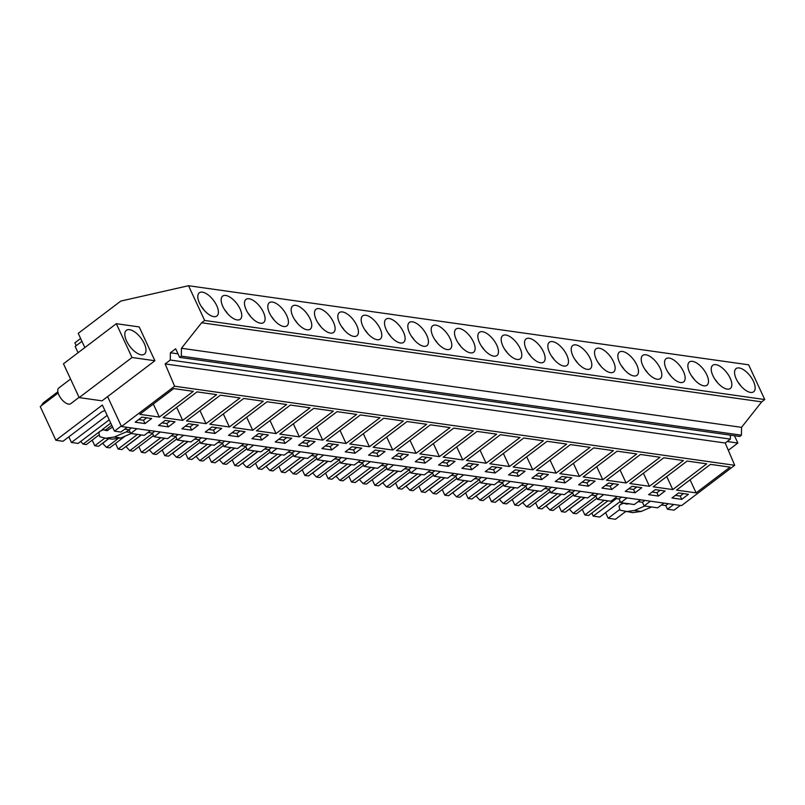 <?xml version="1.0" encoding="UTF-8"?>
<svg xmlns="http://www.w3.org/2000/svg" width="805" height="805" viewBox="0 0 805 805"><rect width="100%" height="100%" fill="white"/><g stroke="black" fill="none" stroke-linecap="round" stroke-linejoin="round"><path stroke-width="1.21" d="M764.75 399.532L204.661 320.46L188.531 285.725L748.63 364.806L764.75 399.532L761.691 401.856L741.546 427.344L741.435 435.193L739.765 436.461L179.676 357.39L175.671 348.766L170.388 352.781L178.036 353.858M730.427 435.143L730.366 439.107L725.225 443.012L734.703 465.29L681.573 505.59L121.485 426.519L107.598 396.613L102.034 400.83L79.172 397.6L63.474 363.79L116.323 323.691L139.195 326.921L154.892 360.731L107.598 396.613M84.837 347.579L78.236 333.351L120.8 301.07L188.531 285.725M121.485 426.519L174.605 386.209L734.703 465.29M696.124 492.881L730.065 467.131L710.453 464.364L676.522 490.104L696.124 492.881L690.066 479.83M671.964 497.973L681.765 499.362L688.436 494.3L678.635 492.912L671.964 497.973M276.055 433.573L256.453 430.806L290.384 405.056L309.995 407.823L276.055 433.573L269.997 420.522M261.695 440.053L268.367 434.992L258.566 433.603L251.895 438.665L261.695 440.053L260.156 436.733L263.386 434.287M299.39 436.863L279.788 434.096L313.729 408.346L333.33 411.114L299.39 436.863L293.332 423.822M285.03 443.344L291.702 438.282L281.901 436.894L275.23 441.965L285.03 443.344L283.491 440.033L286.721 437.578M243.714 398.465L263.316 401.232L229.375 426.982L209.773 424.215L243.714 398.465M215.016 433.462L221.697 428.401L211.896 427.012L205.215 432.074L215.016 433.462L213.476 430.152L216.716 427.697M252.72 430.273L233.108 427.505L267.049 401.755L286.65 404.523L252.72 430.273L246.662 417.232M235.231 430.313L228.55 435.374L238.361 436.753L245.032 431.691L235.231 430.313M570.433 444.591L590.035 447.359L556.094 473.109L536.492 470.341L570.433 444.591M538.615 473.139L531.934 478.21L541.735 479.589L548.416 474.527L538.615 473.139M593.768 447.892L613.37 450.659L579.439 476.399L559.827 473.632L593.768 447.892M561.95 476.439L555.279 481.501L565.08 482.889L571.751 477.818L561.95 476.439M509.424 466.518L489.822 463.75L523.763 438L543.365 440.768L509.424 466.518L503.367 453.477M491.936 466.548L485.264 471.619L495.065 472.998L501.736 467.936L491.936 466.548M547.098 441.301L566.7 444.068L532.759 469.808L513.157 467.041L547.098 441.301M518.4 476.298L525.081 471.227L515.281 469.848L508.599 474.91L518.4 476.298L516.86 472.978L520.1 470.533M649.444 486.29L629.842 483.523L663.783 457.773L683.385 460.541L649.444 486.29L643.386 473.239M631.965 486.321L625.284 491.382L635.085 492.771L641.766 487.709L631.965 486.321M687.118 461.064L706.72 463.831L672.779 489.581L653.177 486.814L687.118 461.064M655.3 489.621L648.619 494.683L658.42 496.061L665.101 491L655.3 489.621M602.774 479.7L583.172 476.932L617.113 451.182L636.715 453.95L602.774 479.7L596.716 466.648M585.285 479.73L578.614 484.801L588.415 486.18L595.086 481.118L585.285 479.73M640.448 454.473L660.05 457.25L626.109 482.99L606.507 480.223L640.448 454.473M611.75 489.48L618.431 484.409L608.62 483.03L601.949 488.092L611.75 489.48L610.21 486.16L613.44 483.704M383.733 418.238L403.335 421.005L369.404 446.745L349.793 443.978L383.733 418.238M351.916 446.785L345.244 451.847L355.045 453.235L361.717 448.164L351.916 446.785M407.078 421.528L426.68 424.295L392.739 450.045L373.138 447.278L407.078 421.528M375.251 450.076L368.579 455.147L378.38 456.526L385.052 451.464L375.251 450.076M322.725 440.154L303.123 437.387L337.064 411.647L356.665 414.414L322.725 440.154L316.667 427.113M305.246 440.194L298.564 445.256L308.365 446.644L315.047 441.573L305.246 440.194M360.399 414.937L380 417.704L346.059 443.454L326.458 440.687L360.399 414.937M331.7 449.935L338.382 444.873L328.581 443.485L321.899 448.556L331.7 449.935L330.161 446.624L333.401 444.169M462.754 459.927L443.142 457.16L477.083 431.41L496.685 434.177L462.754 459.927L456.697 446.886M445.266 459.967L438.584 465.028L448.385 466.407L455.067 461.346L445.266 459.967M500.418 434.71L520.03 437.477L486.089 463.227L466.487 460.46L500.418 434.71M468.601 463.257L461.929 468.319L471.73 469.707L478.401 464.646L468.601 463.257M416.074 453.336L396.473 450.569L430.413 424.829L450.015 427.596L416.074 453.336L410.017 440.295M398.586 453.376L391.914 458.437L401.715 459.826L408.397 454.755L398.586 453.376M453.748 428.119L473.35 430.886L439.409 456.636L419.808 453.869L453.748 428.119M421.931 456.666L415.249 461.728L425.05 463.117L431.732 458.055L421.931 456.666M182.705 420.391L163.103 417.624L197.044 391.874L216.646 394.641L182.705 420.391L176.647 407.34M165.216 420.421L158.545 425.493L168.346 426.871L175.017 421.81L165.216 420.421M220.379 395.175L239.981 397.942L206.04 423.682L186.438 420.914L220.379 395.175M191.681 430.172L198.362 425.1L188.561 423.722L181.88 428.783L191.681 430.172L190.141 426.851L193.371 424.396M159.37 417.091L193.301 391.351L173.699 388.584L139.768 414.323L159.37 417.091L153.312 404.05M151.682 418.509L141.881 417.131L135.21 422.192L145.011 423.581L151.682 418.509M170.388 352.781L170.278 360.026L165.126 363.93L725.225 443.012M165.126 363.93L174.605 386.209M170.278 360.026L730.366 439.107M204.661 320.46L201.602 322.775L181.457 348.273L181.336 356.122L741.435 435.193M181.336 356.122L179.676 357.39M181.457 348.273L741.546 427.344M201.602 322.775L761.691 401.856M755.14 387.114A14.55 6.762 52.8 0 0 747.251 372.695A14.55 6.762 52.8 0 0 736.072 368.589A14.55 6.762 52.8 0 0 734.583 373.258A14.55 6.762 52.8 0 0 742.482 387.678A14.55 6.762 52.8 0 0 753.661 391.773A14.55 6.762 52.8 0 0 755.14 387.114M291.179 310.65A14.55 6.762 52.8 0 0 299.078 325.069A14.55 6.762 52.8 0 0 310.247 329.175A14.55 6.762 52.8 0 0 311.736 324.516A14.55 6.762 52.8 0 0 303.847 310.086A14.55 6.762 52.8 0 0 292.668 305.991A14.55 6.762 52.8 0 0 291.179 310.65M288.401 321.215A14.55 6.762 52.8 0 0 280.502 306.796A14.55 6.762 52.8 0 0 269.323 302.7A14.55 6.762 52.8 0 0 267.844 307.359A14.55 6.762 52.8 0 0 275.733 321.779A14.55 6.762 52.8 0 0 286.912 325.874A14.55 6.762 52.8 0 0 288.401 321.215M358.406 331.107A14.55 6.762 52.8 0 0 350.517 316.677A14.55 6.762 52.8 0 0 339.338 312.582A14.55 6.762 52.8 0 0 337.858 317.24A14.55 6.762 52.8 0 0 345.748 331.66A14.55 6.762 52.8 0 0 356.927 335.766A14.55 6.762 52.8 0 0 358.406 331.107M594.563 353.486A14.55 6.762 52.8 0 0 602.452 367.905A14.55 6.762 52.8 0 0 613.631 372.011A14.55 6.762 52.8 0 0 615.121 367.342A14.55 6.762 52.8 0 0 607.222 352.922A14.55 6.762 52.8 0 0 596.052 348.827A14.55 6.762 52.8 0 0 594.563 353.486M571.228 350.185A14.55 6.762 52.8 0 0 579.117 364.615A14.55 6.762 52.8 0 0 590.296 368.71A14.55 6.762 52.8 0 0 591.786 364.051A14.55 6.762 52.8 0 0 583.887 349.632A14.55 6.762 52.8 0 0 572.707 345.526A14.55 6.762 52.8 0 0 571.228 350.185M568.441 360.751A14.55 6.762 52.8 0 0 560.552 346.331A14.55 6.762 52.8 0 0 549.372 342.236A14.55 6.762 52.8 0 0 547.893 346.895A14.55 6.762 52.8 0 0 555.782 361.314A14.55 6.762 52.8 0 0 566.962 365.42A14.55 6.762 52.8 0 0 568.441 360.751M638.456 370.642A14.55 6.762 52.8 0 0 630.567 356.223A14.55 6.762 52.8 0 0 619.387 352.117A14.55 6.762 52.8 0 0 617.898 356.776A14.55 6.762 52.8 0 0 625.797 371.206A14.55 6.762 52.8 0 0 636.966 375.301A14.55 6.762 52.8 0 0 638.456 370.642M708.47 380.524A14.55 6.762 52.8 0 0 700.571 366.104A14.55 6.762 52.8 0 0 689.392 361.998A14.55 6.762 52.8 0 0 687.913 366.667A14.55 6.762 52.8 0 0 695.802 381.087A14.55 6.762 52.8 0 0 706.981 385.182A14.55 6.762 52.8 0 0 708.47 380.524M711.248 369.958A14.55 6.762 52.8 0 0 719.137 384.377A14.55 6.762 52.8 0 0 730.316 388.483A14.55 6.762 52.8 0 0 731.805 383.824A14.55 6.762 52.8 0 0 723.916 369.394A14.55 6.762 52.8 0 0 712.737 365.299A14.55 6.762 52.8 0 0 711.248 369.958M641.233 360.077A14.55 6.762 52.8 0 0 649.132 374.496A14.55 6.762 52.8 0 0 660.311 378.592A14.55 6.762 52.8 0 0 661.79 373.933A14.55 6.762 52.8 0 0 653.902 359.513A14.55 6.762 52.8 0 0 642.722 355.418A14.55 6.762 52.8 0 0 641.233 360.077M685.125 377.233A14.55 6.762 52.8 0 0 677.236 362.814A14.55 6.762 52.8 0 0 666.057 358.708A14.55 6.762 52.8 0 0 664.578 363.367A14.55 6.762 52.8 0 0 672.467 377.787A14.55 6.762 52.8 0 0 683.646 381.892A14.55 6.762 52.8 0 0 685.125 377.233M475.091 347.579A14.55 6.762 52.8 0 0 467.202 333.159A14.55 6.762 52.8 0 0 456.022 329.054A14.55 6.762 52.8 0 0 454.543 333.713A14.55 6.762 52.8 0 0 462.432 348.132A14.55 6.762 52.8 0 0 473.612 352.238A14.55 6.762 52.8 0 0 475.091 347.579M545.106 357.46A14.55 6.762 52.8 0 0 537.217 343.041A14.55 6.762 52.8 0 0 526.037 338.935A14.55 6.762 52.8 0 0 524.548 343.604A14.55 6.762 52.8 0 0 532.447 358.024A14.55 6.762 52.8 0 0 543.627 362.119A14.55 6.762 52.8 0 0 545.106 357.46M428.421 340.988A14.55 6.762 52.8 0 0 420.532 326.568A14.55 6.762 52.8 0 0 409.353 322.463A14.55 6.762 52.8 0 0 407.863 327.122A14.55 6.762 52.8 0 0 415.762 341.551A14.55 6.762 52.8 0 0 426.942 345.647A14.55 6.762 52.8 0 0 428.421 340.988M405.086 337.687A14.55 6.762 52.8 0 0 397.187 323.268A14.55 6.762 52.8 0 0 386.018 319.172A14.55 6.762 52.8 0 0 384.528 323.831A14.55 6.762 52.8 0 0 392.417 338.251A14.55 6.762 52.8 0 0 403.597 342.356A14.55 6.762 52.8 0 0 405.086 337.687M361.193 320.531A14.55 6.762 52.8 0 0 369.082 334.961A14.55 6.762 52.8 0 0 380.262 339.056A14.55 6.762 52.8 0 0 381.751 334.397A14.55 6.762 52.8 0 0 373.852 319.977A14.55 6.762 52.8 0 0 362.673 315.872A14.55 6.762 52.8 0 0 361.193 320.531M431.208 330.422A14.55 6.762 52.8 0 0 439.097 344.842A14.55 6.762 52.8 0 0 450.277 348.937A14.55 6.762 52.8 0 0 451.756 344.278A14.55 6.762 52.8 0 0 443.867 329.859A14.55 6.762 52.8 0 0 432.688 325.763A14.55 6.762 52.8 0 0 431.208 330.422M501.213 340.304A14.55 6.762 52.8 0 0 509.102 354.723A14.55 6.762 52.8 0 0 520.282 358.829A14.55 6.762 52.8 0 0 521.771 354.17A14.55 6.762 52.8 0 0 513.882 339.74A14.55 6.762 52.8 0 0 502.702 335.645A14.55 6.762 52.8 0 0 501.213 340.304M477.878 337.013A14.55 6.762 52.8 0 0 485.767 351.433A14.55 6.762 52.8 0 0 496.947 355.528A14.55 6.762 52.8 0 0 498.436 350.869A14.55 6.762 52.8 0 0 490.537 336.45A14.55 6.762 52.8 0 0 479.357 332.344A14.55 6.762 52.8 0 0 477.878 337.013M221.174 300.768A14.55 6.762 52.8 0 0 229.063 315.188A14.55 6.762 52.8 0 0 240.242 319.293A14.55 6.762 52.8 0 0 241.721 314.624A14.55 6.762 52.8 0 0 233.832 300.205A14.55 6.762 52.8 0 0 222.653 296.109A14.55 6.762 52.8 0 0 221.174 300.768M265.056 317.925A14.55 6.762 52.8 0 0 257.167 303.505A14.55 6.762 52.8 0 0 245.988 299.4A14.55 6.762 52.8 0 0 244.509 304.059A14.55 6.762 52.8 0 0 252.398 318.478A14.55 6.762 52.8 0 0 263.577 322.584A14.55 6.762 52.8 0 0 265.056 317.925M218.386 311.334A14.55 6.762 52.8 0 0 210.497 296.914A14.55 6.762 52.8 0 0 199.318 292.809A14.55 6.762 52.8 0 0 197.829 297.468A14.55 6.762 52.8 0 0 205.728 311.897A14.55 6.762 52.8 0 0 216.907 315.993A14.55 6.762 52.8 0 0 218.386 311.334M314.514 313.95A14.55 6.762 52.8 0 0 322.413 328.37A14.55 6.762 52.8 0 0 333.592 332.465A14.55 6.762 52.8 0 0 335.071 327.806A14.55 6.762 52.8 0 0 327.182 313.387A14.55 6.762 52.8 0 0 316.003 309.281A14.55 6.762 52.8 0 0 314.514 313.95M727.177 441.532L737.853 443.042L734.452 435.716M737.853 443.042L728.314 450.277M650.37 501.183L644.121 505.922L650.702 506.858L657.655 507.834L663.904 503.095M661.448 504.966L665.765 505.57L668.231 503.709M665.765 505.57L667.466 509.223L673.705 504.483M667.466 509.223L674.057 510.149L680.306 505.409M605.591 512.624L608.198 518.249L615.473 519.275L625.545 511.628M76.193 345.667L74.885 342.839L80.621 338.482M681.765 499.362L680.225 496.041L683.455 493.596M675.405 495.367L680.225 496.041M124.695 429.186L129.011 429.79L130.702 433.442L144.246 435.354L150.495 430.615M104.912 410.53L101.822 411.818L63.001 441.271L55.897 440.275L102.356 405.026L114.481 431.148L120.901 432.054L127.15 427.314M638.113 501.666L642.43 502.28L644.121 505.922M614.768 498.375L619.095 498.989L620.786 502.632L634.32 504.544L640.569 499.804M591.434 495.075L595.76 495.689L597.451 499.331L610.985 501.243L617.234 496.504M568.099 491.785L572.415 492.398L574.116 496.041L587.65 497.953L593.899 493.213M544.764 488.494L549.08 489.098L550.771 492.751L564.315 494.662L570.564 489.913M521.429 485.194L525.746 485.807L527.436 489.45L540.97 491.362L547.219 486.623M498.084 481.903L502.411 482.507L504.101 486.16L517.635 488.072L523.884 483.332M474.749 478.603L479.076 479.217L480.766 482.859L494.3 484.771L500.549 480.032M451.414 475.312L455.731 475.916L457.431 479.569L470.965 481.481L477.214 476.741M428.079 472.012L432.396 472.626L434.086 476.268L447.62 478.18L453.869 473.441M404.734 468.721L409.061 469.335L410.751 472.978L424.285 474.89L430.534 470.15M381.399 465.421L385.726 466.035L387.416 469.687L400.95 471.589L407.199 466.85M358.064 462.13L362.381 462.744L364.081 466.387L377.615 468.299L383.864 463.559M334.729 458.84L339.046 459.444L340.736 463.096L354.281 465.008L360.529 460.269M311.394 455.539L315.711 456.153L317.401 459.796L330.936 461.708L337.184 456.968M288.049 452.249L292.376 452.853L294.067 456.505L307.601 458.417L313.849 453.678M264.714 448.949L269.041 449.562L270.732 453.205L284.266 455.117L290.514 450.377M241.379 445.658L245.696 446.262L247.397 449.915L260.931 451.826L267.18 447.087M218.044 442.358L222.361 442.971L224.052 446.614L237.596 448.526L243.835 443.786M194.699 439.067L199.026 439.681L200.717 443.324L214.251 445.235L220.5 440.496M171.364 435.767L175.691 436.38L177.382 440.033L190.916 441.935L197.165 437.196M148.029 432.476L152.346 433.09L154.047 436.733L167.581 438.645L173.83 433.905M81.939 341.31L75.167 346.452L78.065 352.711M109.218 419.818L78.115 443.404L71.444 442.468L68.838 436.843M55.897 440.275L40.25 406.565L58.141 392.991M41.206 405.841L43.188 402.913L57.859 391.783M591.816 513.047L593.255 516.136L599.755 517.052L620.263 501.495M582.257 509.334L584.863 514.959L588.616 515.482L607.946 500.821M569.316 509.122L573.21 513.308L576.42 513.761L596.928 498.204M558.922 506.033L561.528 511.658L565.271 512.191L584.611 497.52M545.981 505.822L549.875 510.018L553.075 510.471L573.583 494.914M535.577 502.743L538.193 508.368L541.936 508.891L561.266 494.23M522.646 502.531L526.54 506.717L529.74 507.17L550.248 491.614M512.242 499.452L514.858 505.067L518.601 505.6L537.931 490.929M499.311 499.231L503.206 503.427L506.405 503.88L526.913 488.323M488.907 496.152L491.513 501.777L495.266 502.3L514.596 487.639M475.976 495.94L479.861 500.126L483.07 500.579L503.578 485.023M465.572 492.861L468.178 498.476L471.921 499.009L491.261 484.348M452.631 492.65L456.526 496.836L459.736 497.289L480.243 481.732M442.237 489.561L444.843 495.186L448.586 495.719L467.916 481.048M429.296 489.349L433.191 493.535L436.391 493.988L456.898 478.432M418.892 486.27L421.508 491.895L425.251 492.419L444.581 477.757M405.962 486.059L409.856 490.245L413.056 490.698L433.563 475.141M395.557 482.97L398.163 488.595L401.916 489.128L421.246 474.457M382.627 482.759L386.511 486.955L389.721 487.407L410.228 471.851M372.222 479.679L374.828 485.304L378.581 485.828L397.912 471.167M359.282 479.468L363.176 483.654L366.386 484.107L386.893 468.55M348.887 476.389L351.493 482.004L355.236 482.537L374.577 467.866M335.947 476.168L339.841 480.364L343.051 480.816L363.548 465.26M325.552 473.088L328.158 478.713L331.901 479.237L351.232 464.576M312.612 472.877L316.506 477.063L319.706 477.516L340.213 461.959M302.207 469.798L304.823 475.413L308.567 475.946L327.897 461.275M289.277 469.577L293.171 473.773L296.371 474.226L316.878 458.669M278.872 466.498L281.478 472.122L285.232 472.646L304.562 457.985M265.942 466.286L269.826 470.472L273.036 470.925L293.543 455.368M255.537 463.207L258.143 468.822L261.897 469.355L281.227 454.694M242.597 462.996L246.491 467.182L249.701 467.635L270.208 452.078M232.202 459.907L234.808 465.532L238.552 466.065L257.892 451.394M219.262 459.695L223.156 463.881L226.356 464.334L246.863 448.777M208.857 456.616L211.474 462.241L215.217 462.764L234.547 448.103M195.927 456.405L199.821 460.591L203.021 461.044L223.528 445.487M185.522 453.316L188.139 458.941L191.882 459.474L211.212 444.803M172.592 453.104L176.476 457.3L179.686 457.753L200.193 442.197M162.187 450.025L164.794 455.65L168.547 456.173L187.877 441.512M149.247 449.814L153.141 454L156.351 454.453L176.858 438.896M138.852 446.735L141.459 452.35L145.202 452.883L164.542 438.212M125.912 446.513L129.806 450.709L133.016 451.162L153.524 435.606M115.518 443.434L118.124 449.059L121.867 449.582L141.197 434.921M102.577 443.223L106.471 447.409L109.671 447.862L125.188 436.099M92.172 440.144L94.789 445.759L98.532 446.292L108.605 438.655M80.731 441.432L83.136 444.119L86.336 444.571L98.502 435.344M593.255 516.136L616.368 498.597M619.317 509.817L608.198 518.249M651.597 506.979L641.193 511.437L632.619 512.634L619.961 510.169L619.045 506.436L620.242 504.644L623.523 503.206L626.763 504.091M644.825 506.023L634.431 510.481L625.857 511.678M627.085 504.111L628.866 503.497M628.272 503.85L623.191 503.135L628.232 503.87M154.892 360.731L132.02 357.5L116.323 323.691M140.372 337.315A14.943 6.943 52.8 0 0 126.375 330.342A14.943 6.943 52.8 0 0 130.44 347.176A14.943 6.943 52.8 0 0 144.437 354.15A14.943 6.943 52.8 0 0 140.372 337.315M132.02 357.5L79.172 397.6M114.481 431.148L121.253 426.006M130.259 432.466L126.234 431.903L131.477 427.928M130.702 433.442L136.951 428.703M145.011 423.581L143.471 420.26L146.701 417.805M138.651 419.586L143.471 420.26M107.156 415.38L71.444 442.468M126.234 431.903L114.24 437.045L105.666 438.232L99.78 436.733L98.864 432.989L100.062 431.208L103.332 429.759L106.572 430.645M106.904 430.665L112.589 427.083M103.01 429.699L108.051 430.423L103.01 429.699M131.215 433.513L120.82 437.97L112.237 439.168L105.666 438.232M658.42 496.061L656.89 492.751L660.12 490.295M652.07 492.066L656.89 492.751M672.779 489.581L666.731 476.54M627.035 497.893L620.786 502.632M642.43 502.28L644.896 500.408M569.487 509.142L584.772 497.55M573.21 513.308L595.931 496.071M604.193 500.287L584.863 514.959M635.085 492.771L633.545 489.45L636.785 487.005M628.725 488.776L633.545 489.45M603.7 494.592L597.451 499.331M619.095 498.989L621.551 497.118M546.142 505.852L561.437 494.25M549.875 510.018L572.596 492.781M580.858 496.997L561.528 511.658M605.39 485.475L610.21 486.16M626.109 482.99L620.051 469.949M580.365 491.302L574.116 496.041M595.76 495.689L598.216 493.827M522.807 502.551L538.092 490.959M526.54 506.717L549.262 489.48M557.523 493.696L538.193 508.368M588.415 486.18L586.875 482.869L590.105 480.414M582.055 482.185L586.875 482.869M557.02 488.011L550.771 492.751M572.415 492.398L574.881 490.527M499.472 499.261L514.757 487.659M503.206 503.427L525.927 486.19M534.188 490.406L514.858 505.067M565.08 482.889L563.54 479.569L566.77 477.113M558.72 478.895L563.54 479.569M579.439 476.399L573.381 463.358M533.685 484.711L527.436 489.45M549.08 489.098L551.546 487.236M476.137 495.961L491.422 484.369M479.861 500.126L502.582 482.889M510.853 487.106L491.513 501.777M541.735 479.589L540.195 476.278L543.435 473.823M535.375 475.594L540.195 476.278M556.094 473.109L550.046 460.058M510.35 481.42L504.101 486.16M525.746 485.807L528.211 483.936M452.802 492.67L468.087 481.068M456.526 496.836L479.247 479.599M487.508 483.815L468.178 498.476M512.04 472.304L516.86 472.978M532.759 469.808L526.701 456.767M487.015 478.12L480.766 482.859M502.411 482.507L504.866 480.645M429.457 489.37L444.742 477.778M433.191 493.535L455.912 476.298M464.173 480.525L444.843 495.186M495.065 472.998L493.525 469.687L496.755 467.232M488.705 469.003L493.525 469.687M463.68 474.829L457.431 479.569M479.076 479.217L481.531 477.345M406.123 486.079L421.407 474.477M409.856 490.245L432.577 473.008M440.838 477.224L421.508 491.895M471.73 469.707L470.19 466.387L473.421 463.942M465.371 465.713L470.19 466.387M486.089 463.227L480.032 450.176M440.335 471.529L434.086 476.268M455.731 475.916L458.196 474.054M382.788 482.779L398.073 471.187M386.511 486.955L409.242 469.718M417.503 473.934L398.163 488.595M448.385 466.407L446.856 463.096L450.086 460.641M442.036 462.412L446.856 463.096M417 468.238L410.751 472.978M432.396 472.626L434.861 470.754M359.453 479.488L374.738 467.896M363.176 483.654L385.897 466.417M394.158 470.633L374.828 485.304M425.05 463.117L423.511 459.806L426.751 457.351M418.691 459.122L423.511 459.806M439.409 456.636L433.362 443.585M393.665 464.938L387.416 469.687M409.061 469.335L411.516 467.464M336.108 476.198L351.403 464.596M339.841 480.364L362.562 463.127M370.823 467.343L351.493 482.004M401.715 459.826L400.176 456.505L403.406 454.05M395.356 455.821L400.176 456.505M370.33 461.647L364.081 466.387M385.726 466.035L388.181 464.173M312.773 472.897L328.058 461.305M316.506 477.063L339.227 459.826M347.488 464.042L328.158 478.713M378.38 456.526L376.841 453.215L380.071 450.76M372.021 452.531L376.841 453.215M392.739 450.045L386.682 436.994M346.985 458.357L340.736 463.096M362.381 462.744L364.846 460.873M289.438 469.607L304.723 458.005M293.171 473.773L315.892 456.536M324.153 460.752L304.823 475.413M355.045 453.235L353.506 449.915L356.736 447.459M348.686 449.24L353.506 449.915M369.404 446.745L363.347 433.704M323.65 455.056L317.401 459.796M339.046 459.444L341.511 457.582M266.103 466.306L281.388 454.714M269.826 470.472L292.547 453.235M300.818 457.451L281.478 472.122M325.341 445.94L330.161 446.624M346.059 443.454L340.012 430.403M300.315 451.766L294.067 456.505M315.711 456.153L318.176 454.282M242.768 463.016L258.053 451.414M246.491 467.182L269.212 449.945M277.473 454.161L258.143 468.822M308.365 446.644L306.826 443.324L310.066 440.878M302.006 442.649L306.826 443.324M276.98 448.466L270.732 453.205M292.376 452.853L294.831 450.991M219.423 459.715L234.718 448.123M223.156 463.881L245.877 446.644M254.139 450.87L234.808 465.532M278.671 439.349L283.491 440.033M253.645 445.175L247.397 449.915M269.041 449.562L271.496 447.691M196.088 456.425L211.373 444.833M199.821 460.591L222.542 443.354M230.804 447.57L211.474 462.241M255.336 436.058L260.156 436.733M230.3 441.875L224.052 446.614M245.696 446.262L248.161 444.4M172.753 453.135L188.038 441.532M176.476 457.3L199.207 440.063M207.469 444.28L188.139 458.941M238.361 436.753L236.821 433.442L240.051 430.987M232.001 432.758L236.821 433.442M206.966 438.584L200.717 443.324M222.361 442.971L224.826 441.1M149.418 449.834L164.703 438.242M153.141 454L175.862 436.763M184.134 440.979L164.794 455.65M208.656 429.468L213.476 430.152M229.375 426.982L223.327 413.931M183.631 435.284L177.382 440.033M199.026 439.681L201.481 437.809M126.073 446.544L141.368 434.942M129.806 450.709L152.527 433.472M160.789 437.689L141.459 452.35M185.321 426.167L190.141 426.851M206.04 423.682L199.982 410.641M160.296 431.993L154.047 436.733M175.691 436.38L178.147 434.519M102.738 443.243L108.766 438.675M106.471 447.409L117.57 438.987M137.454 434.388L118.124 449.059M168.346 426.871L166.806 423.561L170.036 421.106M161.986 422.877L166.806 423.561M152.346 433.09L154.812 431.218M83.136 444.119L99.961 431.349M102.094 429.729L110.768 423.148M111.754 425.282L105.485 430.041M104.881 438.101L94.789 445.759M79.061 397.368L70.709 403.708A9.861 4.578 -127.2 0 1 63.132 400.92A9.861 4.578 -127.2 0 1 57.779 391.15A9.861 4.578 -127.2 0 1 58.785 387.99L70.558 379.064M738.094 382.295A14.55 6.762 -127.2 0 1 741.013 386.138M714.76 378.994A14.55 6.762 -127.2 0 1 717.668 382.848M691.415 375.704A14.55 6.762 -127.2 0 1 694.333 379.547M668.08 372.403A14.55 6.762 -127.2 0 1 670.998 376.257M644.745 369.113A14.55 6.762 -127.2 0 1 647.663 372.957M621.41 365.822A14.55 6.762 -127.2 0 1 624.328 369.666M598.065 362.522A14.55 6.762 -127.2 0 1 600.983 366.366M574.73 359.231A14.55 6.762 -127.2 0 1 577.648 363.075M551.395 355.931A14.55 6.762 -127.2 0 1 554.313 359.775M528.06 352.64A14.55 6.762 -127.2 0 1 530.978 356.484M504.725 349.34A14.55 6.762 -127.2 0 1 507.633 353.194M481.38 346.049A14.55 6.762 -127.2 0 1 484.298 349.893M458.045 342.759A14.55 6.762 -127.2 0 1 460.963 346.603M434.71 339.458A14.55 6.762 -127.2 0 1 437.628 343.302M411.375 336.168A14.55 6.762 -127.2 0 1 414.293 340.012M388.03 332.868A14.55 6.762 -127.2 0 1 390.948 336.711M364.695 329.577A14.55 6.762 -127.2 0 1 367.613 333.421M341.36 326.277A14.55 6.762 -127.2 0 1 344.278 330.12M318.025 322.986A14.55 6.762 -127.2 0 1 320.943 326.83M294.69 319.686A14.55 6.762 -127.2 0 1 297.598 323.54M271.345 316.395A14.55 6.762 -127.2 0 1 274.264 320.239M248.01 313.105A14.55 6.762 -127.2 0 1 250.929 316.949M224.676 309.804A14.55 6.762 -127.2 0 1 227.594 313.648M201.341 306.514A14.55 6.762 -127.2 0 1 204.259 310.358M641.193 511.437L634.431 510.481M120.82 437.97L114.24 437.045"/></g></svg>
